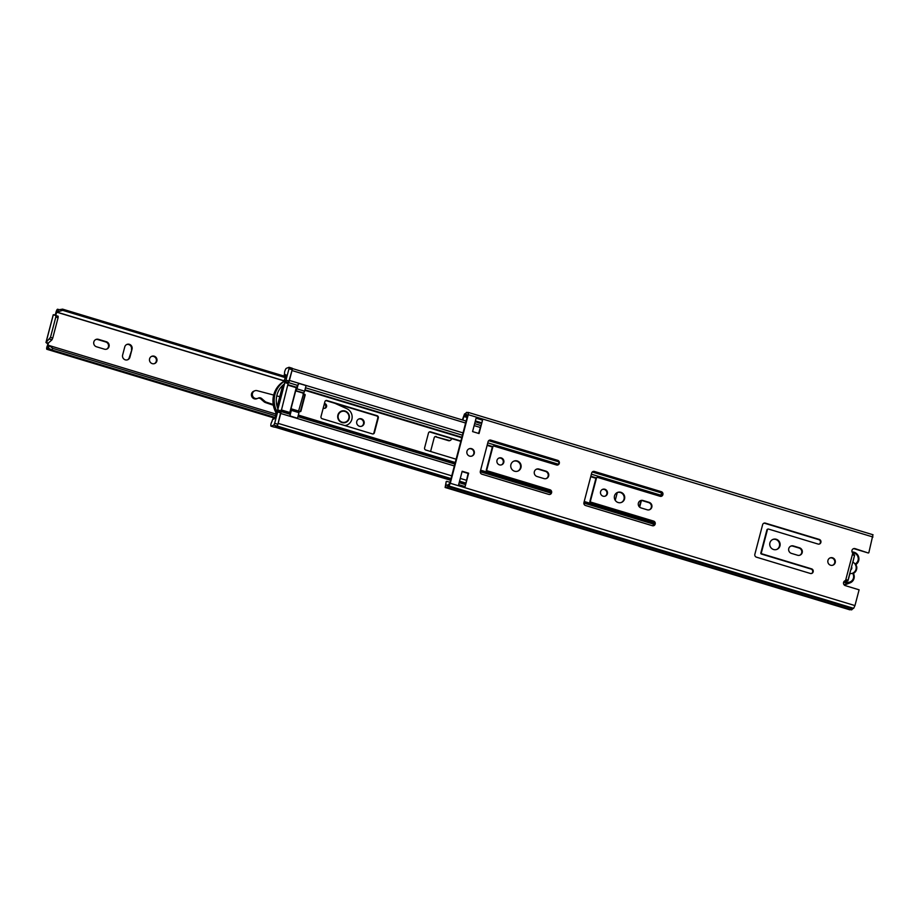 <?xml version="1.0" encoding="UTF-8"?>
<svg xmlns="http://www.w3.org/2000/svg" width="919" height="919" viewBox="0 0 919 919"><rect width="100%" height="100%" fill="white"/><g stroke="black" fill="none" stroke-linecap="round" stroke-linejoin="round"><path stroke-width="1.38" d="M829.903 558.005A3.894 3.745 -111.5 0 1 832.74 565.231M832.557 557.799A3.894 3.745 -111.5 0 1 833.016 565.139A3.894 3.745 -111.5 0 1 827.824 561.658A3.894 3.745 -111.5 0 1 832.557 557.799M772.707 539.499A5.365 5.169 -111.5 0 1 779.576 544.255A5.365 5.169 -111.5 0 1 776.624 549.482M776.268 539.269A5.365 5.169 -111.5 0 1 776.9 549.39A5.365 5.169 -111.5 0 1 769.743 544.588A5.365 5.169 -111.5 0 1 776.268 539.269M615.248 500.327L617.292 492.538A5.365 5.169 -111.5 0 1 624.173 497.282A5.365 5.169 -111.5 0 1 621.233 502.509M620.876 492.297A5.365 5.169 -111.5 0 1 621.497 502.406A5.365 5.169 -111.5 0 1 614.34 497.616A5.365 5.169 -111.5 0 1 620.876 492.297M468.92 448.886A3.894 3.745 -111.5 0 1 471.769 456.123M471.585 448.679A3.894 3.745 -111.5 0 1 472.033 456.019A3.894 3.745 -111.5 0 1 466.841 452.539A3.894 3.745 -111.5 0 1 471.585 448.679M513.698 461.212A5.365 5.169 -111.5 0 1 520.579 465.956A5.365 5.169 -111.5 0 1 517.627 471.194M517.271 460.97A5.365 5.169 -111.5 0 1 517.891 471.091A5.365 5.169 -111.5 0 1 510.746 466.301A5.365 5.169 -111.5 0 1 517.271 460.97M602.393 489.448A3.642 3.504 -111.5 0 1 605.058 496.191M604.897 489.241A3.642 3.504 -111.5 0 1 605.322 496.099A3.642 3.504 -111.5 0 1 600.475 492.848A3.642 3.504 -111.5 0 1 604.897 489.241M498.799 458.133A3.642 3.504 -111.5 0 1 501.452 464.876M501.303 457.926A3.642 3.504 -111.5 0 1 501.717 464.784A3.642 3.504 -111.5 0 1 496.88 461.533A3.642 3.504 -111.5 0 1 501.303 457.926M462.36 419.937L464.52 413.929L465.692 413.47A5.893 1.275 106.8 0 1 466.909 412.344A5.893 1.275 106.8 0 1 467.243 412.861L468.368 412.447L468.265 414.676L450.276 483.268L448.966 486.002L447.944 486.404A5.893 1.275 106.8 0 1 446.726 487.541L851.419 609.86A5.893 1.275 106.8 0 0 852.625 608.734L853.659 608.332L854.957 605.587L859.104 589.814L845.342 585.644A2.596 2.504 -111.5 0 1 845.549 580.613L845.02 580.819A2.596 2.504 -111.5 0 0 844.791 580.877M853.2 548.815A2.596 2.504 -111.5 0 1 854.532 548.838L868.294 552.997L855.061 548.632A2.596 2.504 -111.5 0 0 852.786 553.043L854.532 555.156M767.928 529.08A0.862 0.839 68.5 0 0 767.445 529.643L761.369 552.779A0.862 0.839 68.5 0 0 761.966 553.847L811.58 568.85A2.343 2.252 -111.5 0 1 813.177 571.733L813.131 571.905A2.343 2.252 -111.5 0 1 810.363 573.467L756.463 557.178A2.343 2.252 -111.5 0 1 754.855 554.283L762.621 524.703A2.343 2.252 -111.5 0 1 765.389 523.129L819.3 539.43A2.343 2.252 -111.5 0 1 820.897 542.313L820.851 542.486A2.343 2.252 -111.5 0 1 818.082 544.059L768.468 529.057A0.862 0.839 68.5 0 0 767.928 529.08L767.411 529.287A0.862 0.839 68.5 0 0 766.917 529.849L760.84 552.985A0.862 0.839 68.5 0 0 761.437 554.054L811.052 569.056A2.343 2.252 -111.5 0 1 812.649 571.94L812.614 572.112A2.343 2.252 -111.5 0 1 811.534 573.502M763.689 523.313A2.343 2.252 -111.5 0 1 764.861 523.336L818.772 539.637A2.343 2.252 -111.5 0 1 820.368 542.52L820.322 542.692A2.343 2.252 -111.5 0 1 819.254 544.082M790.719 546.162A3.894 3.745 -111.5 0 1 792.856 546.162L799.013 548.023A3.894 3.745 -111.5 0 1 799.725 555.248M640.348 500.706A3.894 3.745 -111.5 0 1 642.484 500.706L648.63 502.567A3.894 3.745 -111.5 0 1 649.342 509.792M596.994 477.409A0.862 0.839 68.5 0 0 596.5 477.972L590.435 501.108A0.862 0.839 68.5 0 0 591.02 502.176L653.593 521.084A2.343 2.252 -111.5 0 1 655.19 523.979L655.144 524.14A2.343 2.252 -111.5 0 1 652.375 525.714L585.518 505.507A2.343 2.252 -111.5 0 1 583.921 502.613L591.687 473.032A2.343 2.252 -111.5 0 1 594.455 471.458L661.301 491.676A2.343 2.252 -111.5 0 1 662.909 494.56L662.863 494.732A2.343 2.252 -111.5 0 1 660.095 496.294L597.534 477.386A0.862 0.839 68.5 0 0 596.994 477.409L596.465 477.616A0.862 0.839 68.5 0 0 595.971 478.179L589.906 501.314A0.862 0.839 68.5 0 0 590.503 502.383L653.064 521.291A2.343 2.252 -111.5 0 1 654.661 524.186L654.615 524.347A2.343 2.252 -111.5 0 1 653.547 525.748M592.755 471.642A2.343 2.252 -111.5 0 1 593.927 471.665L660.784 491.883A2.343 2.252 -111.5 0 1 662.381 494.767L662.335 494.939A2.343 2.252 -111.5 0 1 661.266 496.329M536.34 469.264A3.894 3.745 -111.5 0 1 538.477 469.264L545.438 471.367A3.894 3.745 -111.5 0 1 546.15 478.604M493.4 446.094A0.862 0.839 68.5 0 0 492.906 446.657L486.829 469.793A0.862 0.839 68.5 0 0 487.426 470.861L549.987 489.77A2.343 2.252 -111.5 0 1 551.595 492.664L551.549 492.825A2.343 2.252 -111.5 0 1 548.781 494.399L481.924 474.193A2.343 2.252 -111.5 0 1 480.327 471.298L488.081 441.717A2.343 2.252 -111.5 0 1 490.849 440.144L557.707 460.35A2.343 2.252 -111.5 0 1 559.303 463.245L559.269 463.417A2.343 2.252 -111.5 0 1 556.489 464.98L493.928 446.071A0.862 0.839 68.5 0 0 493.4 446.094L492.871 446.301A0.862 0.839 68.5 0 0 492.377 446.864L486.312 470A0.862 0.839 68.5 0 0 486.898 471.068L549.459 489.976A2.343 2.252 -111.5 0 1 551.067 492.871L551.021 493.032A2.343 2.252 -111.5 0 1 549.953 494.433M489.161 440.327A2.343 2.252 -111.5 0 1 490.332 440.35L557.178 460.557A2.343 2.252 -111.5 0 1 558.786 463.452L558.741 463.624A2.343 2.252 -111.5 0 1 557.661 465.014M462.073 471.585L468.116 473.411L465.129 486.599L458.65 484.635L462.165 471.252L468.644 473.205L465.129 486.599M482.555 420.155L479.04 433.55L472.573 431.585L476.076 418.202L482.555 420.155L478.604 433.412M462.797 420.063L464.003 415.916L465.382 415.308A3.814 0.827 106.8 0 1 466.312 414.331A3.814 0.827 106.8 0 1 466.553 414.848L467.748 414.883L449.747 483.474L448.265 484.566A3.814 0.827 106.8 0 1 447.335 485.542A3.814 0.827 106.8 0 1 447.093 485.025L445.726 485.496L446.197 481.533L445.129 487.484L446.404 487.013A5.893 1.275 106.8 0 0 446.726 487.541M872.947 534.789L868.811 552.79M797.589 555.248L791.431 553.387A3.894 3.745 -111.5 0 1 790.983 546.047A3.894 3.745 -111.5 0 1 793.384 545.955L799.541 547.816A3.894 3.745 -111.5 0 1 799.989 555.156A3.894 3.745 -111.5 0 1 797.589 555.248M647.206 509.792L641.048 507.931A3.894 3.745 -111.5 0 1 640.6 500.591A3.894 3.745 -111.5 0 1 643.001 500.499L649.159 502.36A3.894 3.745 -111.5 0 1 649.607 509.7A3.894 3.745 -111.5 0 1 647.206 509.792M544.014 478.604L537.052 476.501A3.894 3.745 -111.5 0 1 536.593 469.149A3.894 3.745 -111.5 0 1 539.005 469.058L545.966 471.16A3.894 3.745 -111.5 0 1 546.414 478.512A3.894 3.745 -111.5 0 1 544.014 478.604M480.143 423.177L475.169 421.672L479.373 423.165M480.2 423.165L481.43 422.66M466.565 414.906L467.656 415.227L466.565 414.906M850.477 609.584L849.73 609.745M450.046 482.337L446.726 481.326M852.625 608.734L447.944 486.404M465.221 484.52L459.167 482.682L465.198 484.508M847.823 580.751L845.02 580.819M852.786 553.043L845.549 580.613L846.767 580.819L845.411 580.716M856.026 564.599A0.862 0.839 68.5 0 0 856.06 565.162L856.68 566.426A1.735 1.666 -111.5 0 1 855.991 566.07L855.382 564.576A1.735 1.666 -111.5 0 1 856.037 563.358A5.893 5.663 68.5 0 0 852.499 552.744M856.06 565.162L856.347 564.14A0.862 0.839 68.5 0 0 856.048 564.542M854.509 555.524L852.901 562.129A6.146 5.905 -111.5 0 1 855.382 564.576M855.991 566.07A6.146 5.905 -111.5 0 1 854.44 571.974A1.735 1.666 -111.5 0 1 855.198 572.055L853.992 573.077A0.862 0.839 68.5 0 0 853.705 573.467M850.741 569.895A2.424 2.332 68.5 0 0 851.557 566.782M854.647 555.478L852.706 554.881M844.504 581.049A5.893 5.663 68.5 0 0 853.165 574.318A1.735 1.666 -111.5 0 1 853.2 572.916A6.146 5.905 -111.5 0 1 849.891 573.605L848.145 580.257L846.204 579.671M856.68 566.426A6.755 6.502 -111.5 0 1 855.198 572.055M853.165 574.318L853.717 574.088A0.862 0.839 68.5 0 1 853.682 573.525L853.992 573.077M853.2 572.916L854.44 571.974M640.922 500.579L639.291 506.806M325.625 400.707A1.735 1.666 -111.5 0 1 326.429 400.741L376.606 415.916A1.735 1.666 -111.5 0 1 377.789 418.053L373.884 432.929A1.735 1.666 -111.5 0 1 373.16 433.917M429.23 432.022A1.735 1.666 -111.5 0 1 430.023 432.056L460.798 441.361M303.052 394.125L304.143 394.458A0.689 0.666 -111.5 0 1 304.614 395.308L300.41 411.344A0.689 0.666 -111.5 0 1 300.249 411.62M653.398 521.418L653.179 525.806M296.722 418.134L290.404 416.227L289.703 412.872L296.251 387.692L298.985 383.51M661.898 492.618L660.267 496.34M292.311 369.335L288.336 383.154M456.123 459.201L425.784 450.034A1.735 1.666 -111.5 0 1 424.589 447.886L428.495 433.01A1.735 1.666 -111.5 0 1 430.551 431.85L460.89 441.028M378.318 417.846L374.412 432.723A1.735 1.666 -111.5 0 1 372.356 433.883L322.178 418.719A1.735 1.666 -111.5 0 1 320.995 416.571L324.901 401.695A1.735 1.666 -111.5 0 1 326.946 400.535L377.135 415.71A1.735 1.666 -111.5 0 1 378.318 417.846L377.789 418.053M641.405 500.545L639.658 507.173M303.178 393.654A0.689 0.666 68.5 0 0 303.534 393.906L304.66 394.251A0.689 0.666 -111.5 0 1 305.142 395.101L300.938 411.138A0.689 0.666 -111.5 0 1 300.111 411.597L299.123 411.298M280.984 411.184L277.779 424.704M275.39 426.416A5.893 1.275 106.8 0 1 274.528 427.025M281.053 411.655L280.881 412.93L277.641 411.953L277.814 410.667L281.053 411.655L288.118 383.556L284.879 382.568L285.993 380.121L289.232 381.098L292.219 369.748L288.98 368.772L289.037 367.278L286.337 368.324A3.469 0.747 -73.2 0 0 284.603 371.977L284.557 373.47A2.941 0.632 -73.2 0 0 284.453 375.997A2.941 0.632 -73.2 0 0 285.453 374.63L286.36 375.159L283.822 381.339A23.389 22.504 68.5 0 0 275.734 412.171L276.114 414.182L275.183 417.731L273.77 419.179A2.941 0.632 -73.2 0 0 273.586 418.283A2.941 0.632 -73.2 0 0 271.99 421.396L271.162 423.199A3.469 0.747 -73.2 0 0 271.036 426.175A3.469 0.747 -73.2 0 0 271.162 426.163L274.402 427.14A3.469 0.747 106.8 0 1 274.276 427.151A3.469 0.747 106.8 0 1 274.161 427.071M291.369 410.356L290.071 415.273A0.689 0.666 68.5 0 0 290.553 416.135L296.86 418.042A0.689 0.666 68.5 0 0 297.687 417.582L298.974 412.665L291.369 410.356L290.921 409.058L295.688 390.874L296.998 388.875L304.603 391.172L305.901 386.256A0.689 0.666 68.5 0 0 305.418 385.406L299.112 383.499A0.689 0.666 68.5 0 0 298.284 383.958L296.998 388.875M277.159 406.635L282.753 385.291M288.118 383.556L288.692 382.522L285.453 381.546M277.814 410.667L277.71 409.908L280.95 410.885M284.879 382.568L277.71 409.908M289.232 381.098L288.692 382.522M288.98 368.772L285.993 380.121M277.641 411.953L274.666 423.303L277.906 424.279L280.881 412.93M277.044 411.85A23.389 22.504 -111.5 0 1 285.2 380.776L284.373 383.924A21.217 20.425 -111.5 0 0 277.871 408.702L277.044 411.85L275.861 412.309M277.906 424.279L277.033 426.106L273.793 425.129L271.162 426.163M273.793 425.129L274.666 423.303M285.2 380.776L284.017 381.247M277.033 426.106L274.402 427.14M289.094 367.324L292.276 368.255L292.219 369.748M291.484 408.921L299.031 411.172L298.974 412.665M304.603 391.172L303.741 392.999L296.125 390.701M298.606 411.046L303.741 392.999M303.293 393.171L295.688 390.874M358.709 419.053A3.894 3.745 -111.5 0 1 361.546 426.278M364.073 423.648A3.894 3.745 68.5 0 0 359.007 418.915A3.894 3.745 68.5 0 0 357.939 425.382A3.894 3.745 68.5 0 0 364.073 423.648M151.509 356.423A3.894 3.745 -111.5 0 1 154.346 363.648M156.873 361.006A3.894 3.745 68.5 0 0 151.807 356.285A3.894 3.745 68.5 0 0 150.739 362.752A3.894 3.745 68.5 0 0 156.873 361.006M95.737 339.559A3.894 3.745 -111.5 0 1 97.828 339.582L105.765 341.971A3.894 3.745 -111.5 0 1 106.512 349.186M104.421 349.174A3.894 3.745 68.5 0 0 109.039 346.555A3.894 3.745 68.5 0 0 106.374 341.73L98.448 339.341A3.894 3.745 68.5 0 0 93.704 343.201A3.894 3.745 68.5 0 0 96.495 346.773L104.421 349.174M285.683 377.743L62.71 310.346L58.196 311.69L58.046 309.921M285.958 376.652L62.595 309.14L62.71 310.346M55.691 315.504L56.978 311.587A6.284 1.356 -73.2 0 0 57.346 312.242A6.284 1.356 -73.2 0 0 58.196 311.69M55.278 314.987L55.956 312.38A2.941 0.632 106.8 0 1 57.438 309.278L57.552 309.232A2.768 0.597 106.8 0 1 57.656 309.232A2.768 0.597 106.8 0 1 57.828 309.519A3.848 0.839 -73.2 0 0 58.023 309.91L62.595 309.14M275.252 417.479L51.878 349.955L48.041 347.979A3.848 0.839 -73.2 0 0 47.558 348.646A2.768 0.597 106.8 0 1 47.064 349.231L46.949 349.277A2.941 0.632 106.8 0 1 46.835 349.277A2.941 0.632 106.8 0 1 46.938 346.762L48.5 342.902M275.7 415.756L52.739 348.358L51.878 349.955M48.5 347.853L49.293 345.647A6.284 1.356 -73.2 0 0 49.098 345.498A6.284 1.356 -73.2 0 0 47.731 346.842L48.27 343.786M49.293 345.647L52.739 348.358M450.276 440.419L449.655 440.661A1.735 1.666 -111.5 0 1 448.587 440.695L449.207 440.454A1.735 1.666 68.5 0 0 451.252 439.293L451.459 438.535M55.852 314.872L55.565 315.458L55.852 314.872L53.245 314.757L55.875 315.55L55.806 317.044L50.476 337.388L45.95 342.546L53.245 314.757M132.037 349.128A3.894 3.745 68.5 0 0 126.971 344.407A3.894 3.745 68.5 0 0 124.754 346.934L122.629 355.033A3.894 3.745 68.5 0 0 127.695 359.754A3.894 3.745 68.5 0 0 129.912 357.227L132.037 349.128L129.303 357.468A3.894 3.745 -111.5 0 1 127.385 359.869M449.207 440.454L435.64 436.778A1.735 1.666 68.5 0 0 434.894 436.732M430.678 451.516A1.735 1.666 -111.5 0 1 430.735 450.93L434.205 437.708A1.735 1.666 -111.5 0 1 436.261 436.536M126.673 344.545A3.894 3.745 -111.5 0 1 131.428 349.369M448.587 440.695L435.64 436.778M58.138 316.239L55.875 315.55L58.138 316.239L58.081 317.721L52.739 338.077L51.946 339.846L48.328 343.063L46.065 342.373L47.662 344.028M349.209 418.513A6.065 5.836 68.5 0 0 341.328 411.161A6.065 5.836 68.5 0 0 339.674 421.212A6.065 5.836 68.5 0 0 349.209 418.513M344.901 411.413A6.065 5.836 68.5 0 0 341.029 411.287M324.752 408.346A2.435 2.343 68.5 0 0 324.292 404.096L325.211 403.74L324.453 403.407M323.212 408.139L323.81 408.3A2.435 2.343 68.5 0 0 325.211 403.74M334.964 403.326L346.842 408.702A8.914 8.57 -111.5 0 1 344.901 425.589M273.345 405.233L265.522 402.591A4.859 4.675 -111.5 0 1 263.902 401.649L264.821 401.293L261.685 398.559A3.239 3.113 -111.5 0 0 258.17 398.145A4.055 3.894 -111.5 0 1 252.622 396.009A4.055 3.894 -111.5 0 1 257.136 390.678L273.69 395.055M276.78 395.871L279.767 396.663M264.821 401.293A4.859 4.675 68.5 0 0 266.441 402.223L265.522 402.591M273.23 404.521L266.441 402.223M346.808 425.083L345.889 425.451A8.914 8.57 -111.5 0 1 345.222 425.681M257.734 398.352L256.815 398.708A4.055 3.894 -111.5 0 1 251.703 396.365A4.055 3.894 -111.5 0 1 253.851 391.172L254.77 390.816M263.902 401.649L260.766 398.926A3.239 3.113 68.5 0 0 258.055 398.203M345.464 422.545A6.065 5.836 68.5 0 0 348.209 419.822M341.592 422.43A5.629 5.422 68.5 0 0 344.993 422.281L345.613 422.039A5.629 5.422 68.5 0 0 347.152 412.688A5.629 5.422 68.5 0 0 338.284 415.204A5.629 5.422 68.5 0 0 345.613 422.039M341.489 411.563L340.869 411.804A5.629 5.422 68.5 0 0 338.272 414.009M872.958 537.006L468.265 414.676M854.957 605.587L450.276 483.268M475.376 420.913L481.338 422.717M446.381 485.243L445.749 485.048M447.829 485.243L447.071 484.979M467.22 416.893L464.003 415.916M467.07 417.467L463.739 416.468M467.438 416.043L465.313 415.399M467.472 415.939L465.382 415.308M849.914 609.802L445.233 487.472M853.659 608.332L448.966 486.002M843.895 584.53A6.755 6.502 68.5 0 0 846.847 584.128L843.895 584.541M853.728 574.088A6.755 6.502 -111.5 0 1 854.027 578.384L853.717 573.502M854.015 578.442A6.755 6.502 -111.5 0 1 843.814 581.83M856.347 564.14L858.725 560.567L857.484 554.582L852.051 551.963A6.755 6.502 -111.5 0 1 856.359 564.128L856.037 563.358M653.156 522.325L584.22 501.487M550.998 491.447L480.614 470.172M455.25 462.51L298.342 415.078M653.11 522.727L584.116 501.866M551.113 491.895L480.522 470.551M455.146 462.889L298.238 415.457M289.703 412.872L281.111 410.276M289.749 412.482L281.203 409.897M660.933 495.215L591.376 474.193M558.476 464.244L487.782 442.878M462.418 435.204L305.499 387.772M661.795 492.998L592.284 471.987M558.614 461.809L488.69 440.672M463.015 432.906L289.485 380.455M297.526 385.371L288.623 382.649M296.251 387.692L287.716 385.107M296.423 387.244L287.831 384.647M596.144 477.846L590.837 476.237M492.55 446.531L487.242 444.922M461.878 437.26L304.959 389.828M595.949 478.282L590.722 476.697M492.354 446.967L487.116 445.382M461.752 437.72L304.844 390.288M289.956 414.216L281.042 411.563M454.342 465.956L280.812 413.504M653.363 524.071L583.852 503.049M550.998 493.124L480.246 471.734M454.848 464.061L297.928 416.629M480.177 427.427L474.135 425.6M465.611 423.027L292.081 370.575M465.382 483.842L459.339 482.015M450.815 479.431L275.884 426.554M465.588 483.038L459.546 481.223M451.022 478.638L277.101 426.071M466.324 480.246L460.281 478.42M451.757 475.847L278.216 423.383M58.609 309.76L57.828 309.519M51.797 349.932L47.558 348.646M274.85 418.088L47.064 349.231M284.178 380.937L56.576 312.138M274.781 418.145L46.949 349.277M46.065 342.373L53.302 314.78M49.683 339.157L51.946 339.846M50.476 337.388L52.739 338.077M55.806 317.044L58.081 317.721M98.448 339.341L97.828 339.582M106.374 341.73L105.765 341.971M129.912 357.227L129.303 357.468M261.685 398.559L260.766 398.926M849.811 609.814L445.129 487.484M467.851 412.62L466.909 412.344M873.05 534.778L468.368 412.447M845.078 580.808L846.1 580.751M854.532 555.444L848.03 580.222M854.038 578.419L850.178 582.818L846.847 584.128M480.694 425.474L474.652 423.648M466.117 421.074L292.391 368.553M450.597 480.246L274.632 427.048M465.6 482.992L459.569 481.165M451.034 478.581L277.147 426.025M284.453 375.997L286.016 376.468M273.586 418.283L274.402 418.536M271.036 426.175L274.276 427.151M289.037 367.278L292.276 368.255M299.031 411.172L291.426 408.875M284.247 380.822L57.346 312.242M58.919 309.611L57.656 309.232M276.114 414.124L49.098 345.498M274.747 418.179L46.835 349.277"/></g></svg>
